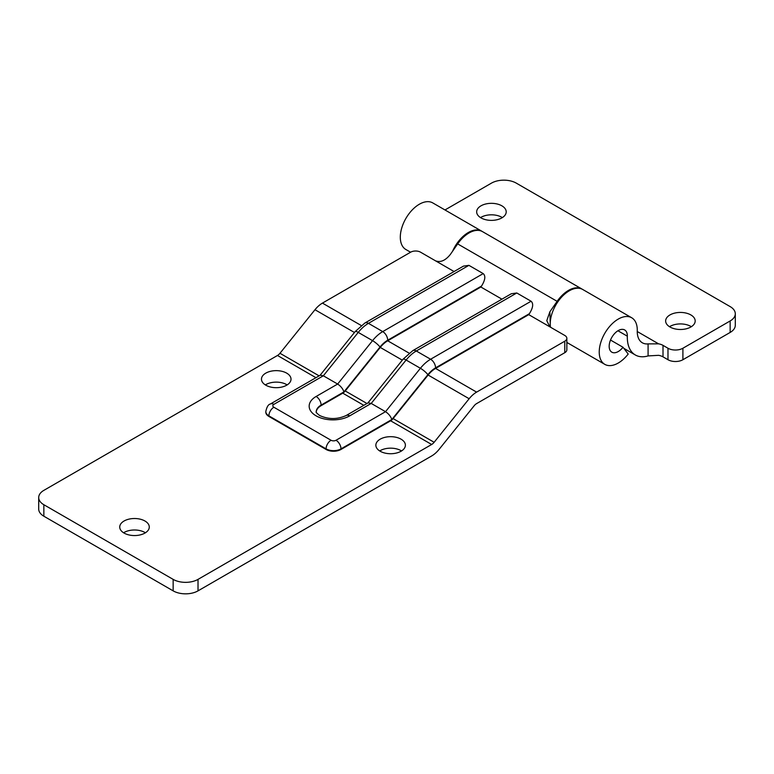 <?xml version="1.0" encoding="UTF-8"?>
<svg xmlns="http://www.w3.org/2000/svg" width="774" height="774" viewBox="0 0 774 774"><rect width="100%" height="100%" fill="white"/><g stroke="black" fill="none" stroke-linecap="round" stroke-linejoin="round"><path stroke-width="1.16" d="M582.338 289.273A26.906 15.528 120 0 0 581.971 289.05A26.906 15.528 120 0 0 568.522 290.385A26.906 15.528 120 0 0 557.125 301.338L549.869 311.787L550.304 325.506M581.971 289.05L482.512 231.629A26.906 15.528 120 0 0 469.054 232.955A26.906 15.528 120 0 0 457.666 243.907L450.41 254.365C445.437 260.577 440.464 262.725 435.491 260.809L454.067 271.539M286.68 373.136A14.774 8.524 0 0 0 270.59 371.288A14.774 8.524 0 0 0 261.467 379.163A14.774 8.524 0 0 0 265.801 385.191A14.774 8.524 0 0 0 281.891 387.039A14.774 8.524 0 0 0 291.014 379.163A14.774 8.524 0 0 0 286.68 373.136M287.164 384.91A14.774 8.524 0 0 0 286.68 384.62A14.774 8.524 0 0 0 265.327 384.91M401.067 439.177A14.774 8.524 0 0 0 384.968 437.329A14.774 8.524 0 0 0 375.854 445.205A14.774 8.524 0 0 0 380.179 451.232A14.774 8.524 0 0 0 396.278 453.08A14.774 8.524 0 0 0 405.392 445.205A14.774 8.524 0 0 0 401.067 439.177M401.542 450.942A14.774 8.524 0 0 0 401.067 450.662A14.774 8.524 0 0 0 379.705 450.942M144.951 521.008A14.774 8.524 0 0 0 128.852 519.161A14.774 8.524 0 0 0 119.738 527.036A14.774 8.524 0 0 0 124.063 533.063A14.774 8.524 0 0 0 140.152 534.911A14.774 8.524 0 0 0 149.276 527.036A14.774 8.524 0 0 0 144.951 521.008M145.425 532.773A14.774 8.524 0 0 0 144.951 532.493A14.774 8.524 0 0 0 123.588 532.773M468.909 265.347L368.443 323.348A7.034 4.064 -120 0 0 364.922 323L463.452 266.121L468.909 265.347L483.208 273.599C485.791 275.941 485.23 280.091 481.534 286.051L387.706 340.221A21.807 12.587 120 0 0 380.005 347.052L343.956 391.896L321.104 405.092L321.104 405.663L342.756 393.163A7.034 4.064 120 0 0 345.243 390.957L380.247 347.41A21.101 12.181 -60 0 1 387.706 340.792L480.867 287.009L481.534 286.051M528.739 314.641L529.397 313.683L435.578 367.853A21.807 12.587 120 0 0 427.867 374.693A7.034 1.49 -141.2 0 0 420.408 368.279L385.52 411.691L371.22 403.428L349.703 415.861A23.733 13.7 180 0 1 316.131 415.861A23.733 13.7 180 0 1 316.131 396.472L337.648 384.049L323.348 375.796L273.861 404.367A3.512 2.032 0 0 0 273.861 407.24L331.049 440.261A3.512 2.032 0 0 0 336.022 440.261L385.52 411.691C388.606 413.732 390.706 416.354 391.828 419.527L340.995 448.872L340.995 449.452L390.628 420.795A7.034 4.064 120 0 0 393.115 418.589L428.119 375.042A21.101 12.181 -60 0 1 435.578 368.424L528.739 314.641L564.788 335.461A7.034 4.064 0 0 1 566.849 338.335A7.034 4.064 0 0 1 564.788 341.199L476.61 392.118A21.101 12.181 120 0 0 469.15 398.736L434.137 442.283A7.034 4.064 -60 0 1 431.65 444.489L198.018 579.378L198.018 590.862A17.579 10.149 180 0 1 173.153 590.862L173.153 579.378L43.847 504.725L43.847 516.21L173.153 590.862M516.78 292.978L416.306 350.99A7.034 4.064 -120 0 0 412.794 350.641L511.314 293.752L516.78 292.978L531.08 301.231C533.654 303.572 533.092 307.723 529.397 313.683M435.491 260.809L420.572 252.198A7.034 4.064 0 0 0 410.626 252.198L322.439 303.108A21.101 12.181 120 0 0 314.979 309.726L279.975 353.273A7.034 4.064 -60 0 1 277.489 355.479L43.847 490.368A17.579 10.149 0 0 0 38.7 497.547A17.579 10.149 0 0 0 43.847 504.725M566.849 338.335L566.849 349.819A7.034 4.064 180 0 1 564.788 352.692L476.61 403.602A7.034 4.064 120 0 0 474.123 405.808L439.11 449.355A21.101 12.181 -60 0 1 431.65 455.973L198.018 590.862M340.995 449.452A10.546 6.095 180 0 1 326.077 449.452L268.888 416.431A10.546 6.095 180 0 1 265.801 412.126A10.546 6.095 180 0 1 265.811 411.836M173.153 579.378A17.579 10.149 0 0 0 198.018 579.378M43.847 516.21A17.579 10.149 180 0 1 38.7 509.031L38.7 497.547M480.867 287.009L501.939 299.17M321.104 405.663A16.699 9.646 0 0 0 316.227 412.078M435.578 367.853A7.034 4.064 -120 0 0 430.605 359.242L416.306 350.99A28.832 16.651 120 0 0 406.108 360.026L371.22 403.428L368.095 402.857L346.181 415.512C337.338 419.527 328.495 419.527 319.652 415.512C316.827 413.277 315.686 412.078 316.208 411.903A16.699 9.646 0 0 1 321.104 405.092A7.034 4.064 60 0 0 316.131 396.472M380.005 347.052A7.034 1.49 -141.2 0 0 372.546 340.647L337.648 384.049C340.734 386.1 342.834 388.712 343.956 391.896M387.706 340.221A7.034 4.064 -120 0 0 382.733 331.601A28.832 16.651 -60 0 0 372.546 340.647L358.246 332.394L323.348 375.796L320.223 375.226L270.339 404.018C268.317 404.415 266.798 406.931 265.801 411.545L265.801 412.126M549.869 326.851L546.783 320.649L549.869 311.787M549.869 326.135L549.53 326.638M502.355 217.6A14.774 8.524 0 0 0 501.881 217.31A14.774 8.524 0 0 0 480.519 217.6M501.881 205.826A14.774 8.524 0 0 0 485.782 203.978A14.774 8.524 0 0 0 476.668 211.853A14.774 8.524 0 0 0 480.993 217.881A14.774 8.524 0 0 0 497.092 219.729A14.774 8.524 0 0 0 506.206 211.853A14.774 8.524 0 0 0 501.881 205.826M691.337 326.705A14.774 8.524 0 0 0 690.863 326.415A14.774 8.524 0 0 0 669.5 326.705M690.863 314.931A14.774 8.524 0 0 0 674.764 313.083A14.774 8.524 0 0 0 665.65 320.958A14.774 8.524 0 0 0 669.974 326.996A14.774 8.524 0 0 0 686.074 328.844A14.774 8.524 0 0 0 695.187 320.958A14.774 8.524 0 0 0 690.863 314.931M623.002 347.255L628.198 354.037A26.906 15.528 -60 0 1 618.252 363.025A26.906 15.528 -60 0 1 604.804 364.361A26.906 15.528 -60 0 1 600.682 342.805A26.906 15.528 -60 0 1 618.252 319.091A26.906 15.528 -60 0 1 631.7 317.766A26.906 15.528 -60 0 1 637.263 330.837A24.613 14.213 120 0 0 642.352 342.795A24.613 14.213 120 0 0 648.09 343.879L658.587 343.84A10.546 6.095 180 0 1 663.008 345.368L667.981 348.242A10.546 6.095 0 0 0 682.9 348.242L682.9 359.726A10.546 6.095 180 0 1 667.981 359.726L663.008 356.853A10.546 6.095 0 0 0 658.587 355.324L648.09 355.924A38.681 22.33 -60 0 1 635.319 354.976A38.681 22.33 -60 0 1 627.327 336.177A12.839 7.411 120 0 0 624.666 329.947A12.839 7.411 120 0 0 618.252 330.575A12.839 7.411 120 0 0 609.864 341.885A12.839 7.411 120 0 0 611.837 352.18A12.839 7.411 120 0 0 618.252 351.541A12.839 7.411 120 0 0 623.002 347.255L610.522 340.047M631.7 317.766L582.716 289.476A26.906 15.528 120 0 0 569.267 290.811A26.906 15.528 120 0 0 550.498 327.209M452.567 251.26A26.906 15.528 -60 0 1 468.309 232.529A26.906 15.528 -60 0 1 481.767 231.194A26.906 15.528 -60 0 1 482.134 231.416M481.767 231.194L432.772 202.914A26.906 15.528 120 0 0 419.324 204.249A26.906 15.528 120 0 0 401.754 227.953A26.906 15.528 120 0 0 405.876 249.509L410.578 252.218M682.9 348.242L730.153 320.958A17.579 10.149 0 0 0 735.3 313.78A17.579 10.149 0 0 0 730.153 306.601L516.306 183.138A17.579 10.149 0 0 0 491.442 183.138L444.982 209.957M682.9 359.726L730.153 332.443L730.153 320.958M735.3 313.78L735.3 325.264A17.579 10.149 180 0 1 730.153 332.443M557.125 301.338L457.666 243.907M483.208 273.599L382.733 331.601L368.443 323.348A28.832 16.651 120 0 0 358.246 332.394A7.034 1.49 -141.2 0 0 355.247 331.524L320.03 375.342M412.794 350.641L403.119 359.155A7.034 1.49 -141.2 0 1 406.108 360.026L420.408 368.279A28.832 16.651 -60 0 1 430.605 359.242L531.08 301.231M427.867 374.693L391.828 419.527M279.975 353.273L319.111 375.864M277.489 355.479L315.956 377.693M314.979 309.726L354.453 332.51M322.439 303.108L361.245 325.515M390.628 420.795L431.65 444.489M393.115 418.589L434.137 442.283M428.119 375.042L469.15 398.736M435.578 368.424L476.61 392.118M564.788 352.692L564.788 341.199M326.077 449.452L326.077 448.872L268.888 415.861L268.888 416.431M387.706 340.792L409.117 353.147M380.247 347.41L402.316 360.152M345.243 390.957L366.973 403.506M342.756 393.163L363.819 405.324M336.022 440.261A7.034 4.064 60 0 1 340.995 448.872A10.546 6.095 180 0 1 326.077 448.872A7.034 4.064 120 0 1 331.049 440.261M273.861 407.24A7.034 4.064 120 0 0 268.888 415.861A10.546 6.095 180 0 1 265.801 411.545M349.703 415.861A7.034 4.064 -120 0 0 346.181 415.512M273.861 404.367A7.034 4.064 -120 0 0 270.339 404.018M627.327 336.177L617.942 330.769M658.587 343.84L637.254 331.524M667.981 359.726L667.981 348.242M663.008 345.368L663.008 356.853M648.09 343.879L648.09 355.924M403.119 359.155L367.892 402.973M364.922 323L355.247 331.524M604.804 364.361L566.849 342.447M635.319 354.976L623.834 348.348"/></g></svg>
